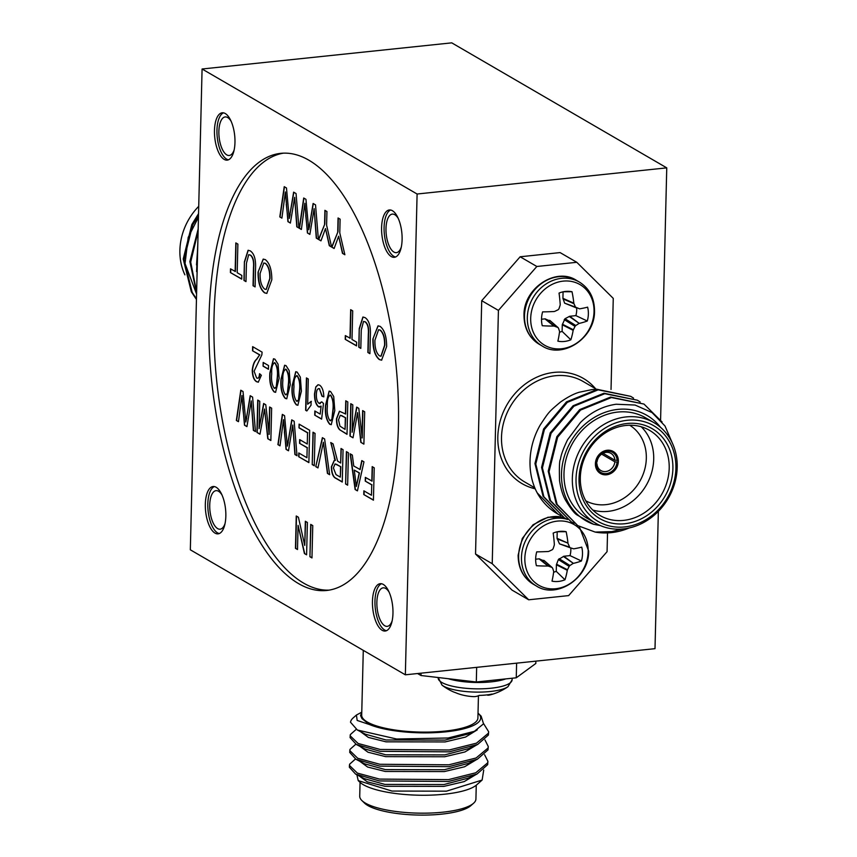 <?xml version="1.0" encoding="UTF-8"?>
<svg xmlns="http://www.w3.org/2000/svg" width="857" height="857" viewBox="0 0 857 857"><rect width="100%" height="100%" fill="white"/><g stroke="black" fill="none" stroke-linecap="round" stroke-linejoin="round"><path stroke-width="1.29" d="M614.865 461.827L617.083 462.084A11.623 10.08 -59.8 0 1 606.37 473.578A11.623 10.08 -59.8 0 1 596.161 464.28L596.954 463.701A9.963 8.634 120.2 0 0 600.918 470.579A9.963 8.634 120.2 0 0 605.695 471.564A9.963 8.634 120.2 0 0 614.865 461.827L601.625 454.135M567.43 519.503L564.484 517.907L543.884 496.792L535.786 464.012L544.409 429.486L567.302 402.372L598.175 389.849L630.72 396.352L633.569 398.13M564.484 517.907L543.059 496.31L534.961 463.53L543.584 429.003L566.477 401.89L597.35 389.367L630.72 396.352M629.199 527.966A69.192 59.979 -59.8 0 1 611.212 532.647A69.192 59.979 -59.8 0 1 595.187 532.079L577.736 525.609L557.136 504.494L549.037 471.714L557.661 437.188L580.553 410.075L611.427 397.552L643.971 404.054L662.086 421.987M577.736 525.609L556.311 504.012L548.212 471.232L556.836 436.706L579.718 409.592L610.591 397.07L643.971 404.054M574.061 523.348L571.105 521.752L550.515 500.638L542.417 467.868L551.04 433.342L573.922 406.218L604.796 393.706L637.351 400.208L640.19 401.987M571.105 521.752L549.68 500.156L541.581 467.386L550.205 432.86L573.097 405.747L603.971 393.224L637.351 400.208M653.977 422.672L645.632 417.82A58.115 50.381 120.2 0 0 617.79 412.067A58.115 50.381 120.2 0 0 566.445 457.745A58.115 50.381 120.2 0 0 587.206 518.314L595.551 523.166A58.115 50.381 -59.8 0 1 574.801 462.598A58.115 50.381 -59.8 0 1 626.135 416.92A58.115 50.381 -59.8 0 1 653.977 422.672A58.115 50.381 -59.8 0 1 674.738 483.241A58.115 50.381 -59.8 0 1 623.403 528.919A58.115 50.381 -59.8 0 1 595.551 523.166M595.187 532.079L611.877 531.608L622.353 529.015M660.511 427.332A60.89 52.78 120.2 0 0 617.854 409.4A60.89 52.78 120.2 0 0 562.888 461.977A60.89 52.78 120.2 0 0 593.58 524.291L577.093 514.993C574.436 513.439 570.526 508.426 565.384 499.931C562.728 495.175 560.778 488.758 559.546 480.691C559.139 467.408 559.439 460.252 560.467 459.202C560.992 454.949 563.36 448.468 567.57 439.77L580.414 422.533C590.709 412.292 602.61 406.197 616.119 404.236L635.069 405.04L652.081 412.613L665 425.983L672.734 443.99M597.672 389.335L592.273 389.539L579.257 392.238C574.04 393.717 567.763 396.995 560.424 402.094C548.673 412.013 549.133 411.521 540.156 425.115C527.923 446.454 526.916 471.811 536.171 490.9A69.192 59.979 120.2 0 0 557.318 513.739A69.192 59.979 120.2 0 0 557.586 513.889M625.931 425.458A49.256 42.711 120.2 0 0 582.406 464.173A49.256 42.711 120.2 0 0 600.007 515.507A49.256 42.711 120.2 0 0 623.607 520.381A49.256 42.711 120.2 0 0 667.121 481.666A49.256 42.711 120.2 0 0 649.531 430.332A49.256 42.711 120.2 0 0 625.931 425.458M641.229 426.775A49.256 42.711 -59.8 0 1 649.96 477.563A49.256 42.711 -59.8 0 1 608.106 511.372A49.256 42.711 -59.8 0 1 592.808 510.054M585.77 500.809A43.728 37.912 120.2 0 0 605.845 504.655A43.728 37.912 120.2 0 0 644.314 470.836A43.728 37.912 120.2 0 0 629.713 425.233M624.732 523.745A52.031 45.11 -59.8 0 1 579.021 478.527A52.031 45.11 -59.8 0 1 627.185 423.487A52.031 45.11 -59.8 0 1 672.895 468.693A52.031 45.11 -59.8 0 1 624.732 523.745M624.657 526.937A55.351 47.981 120.2 0 0 675.894 468.383A55.351 47.981 120.2 0 0 627.26 420.284A55.351 47.981 120.2 0 0 576.033 478.849A55.351 47.981 120.2 0 0 624.657 526.937M600.361 473.46A12.726 11.034 120.2 0 0 606.338 474.649A12.726 11.034 120.2 0 0 618.079 461.977A12.726 11.034 120.2 0 0 618.122 460.38L614.898 460.23A9.963 8.634 120.2 0 0 610.934 453.353A9.963 8.634 120.2 0 0 606.156 452.367A9.963 8.634 120.2 0 0 596.986 462.105L595.454 462.759M607.184 450.257A12.726 11.034 120.2 0 0 595.936 460.263A12.726 11.034 120.2 0 0 600.478 473.525A12.726 11.034 120.2 0 0 606.585 474.789A12.726 11.034 120.2 0 0 617.822 464.783A12.726 11.034 120.2 0 0 613.28 451.51A12.726 11.034 120.2 0 0 607.184 450.257M595.444 462.834L596.954 463.701M544.463 561.035L539.096 558.85L547.923 566.038A55.909 19.079 -176.3 0 1 536.407 565.706A25.967 22.507 -59.8 0 1 535.657 558.882A25.967 22.507 -59.8 0 1 536.739 551.854A55.909 10.627 -0.8 0 0 548.276 551.501L548.876 551.351A55.469 18.329 -22.4 0 0 552.294 549.712L553.065 548.823A55.469 22.946 -70.6 0 0 554.275 545.181L554.35 544.559A55.909 19.229 -94.4 0 0 553.183 533.065A25.967 22.507 -59.8 0 1 559.696 531.404A25.967 22.507 -59.8 0 1 561.56 531.286A25.967 22.507 -59.8 0 1 566.156 531.704A55.909 27.67 82.3 0 1 567.966 543.134L557.061 538.314L559.492 543.863L570.312 547.805L559.471 543.852M576.183 307.824L564.624 303.153L562.92 298.332L573.826 303.153A55.909 27.67 -97.7 0 0 572.015 291.723A25.967 22.507 120.2 0 0 567.42 291.316A25.967 22.507 120.2 0 0 559.043 293.083A55.909 19.229 85.6 0 1 560.221 304.578L560.146 305.199A55.469 22.946 109.4 0 1 558.935 308.841L558.164 309.731A55.469 18.329 157.6 0 1 554.736 311.37L554.147 311.52A55.909 10.627 179.2 0 1 542.61 311.873A25.967 22.507 120.2 0 0 541.528 318.9A25.967 22.507 120.2 0 0 542.267 325.724A55.909 19.079 3.7 0 0 553.793 326.056L544.956 318.868L550.333 321.054M559.492 332.205A21.318 18.49 120.2 0 0 562.117 331.37L570.848 339.8A55.909 27.67 -97.7 0 0 573.162 330.331L562.278 324.792L564.999 318.718L569.734 316.276L575.883 315.622L587.281 321.011A25.967 22.507 120.2 0 0 587.623 307.16A55.909 10.627 179.2 0 1 579.589 308.852L575.486 307.106A55.469 20.043 -120.7 0 0 573.986 303.742L563.017 298.889M558.464 328.135L557.725 327.406L558.464 328.135A55.469 11.666 63.7 0 1 559.503 331.241L559.557 331.755A55.909 19.229 85.6 0 1 557.875 341.161A25.967 22.507 120.2 0 0 564.334 341.461A25.967 22.507 120.2 0 0 570.848 339.8M198.545 213.672L191.85 224.502L183.227 259.028L191.325 291.798L196.457 299.479M198.503 215.364L192.675 224.984L184.051 259.51L192.15 292.28L196.467 298.911M198.181 228.926L189.868 261.589L196.607 293.115M198.117 231.229L190.693 262.081L196.639 291.926M197.549 254.743L197.024 276.158M198.46 217.25L188.197 237.378L185.048 263.538L196.585 294.069M356.201 729.382L350.331 734.599L350.085 737.598L356.351 744.497L380.154 751.31L449.175 751.846L477.649 744.465L488.383 735.049L488.64 731.728L483.605 723.629M350.127 735.745L358.076 743.458L380.197 749.457L449.218 749.993L476.46 743.169L488.426 733.196L488.64 731.728M355.451 759.023L349.602 764.219L349.356 767.229L355.623 774.117L379.426 780.941L448.447 781.466L476.931 774.096L487.654 764.669L487.912 761.348L484.623 754.771M349.399 765.376L357.358 773.089L379.48 779.088L448.49 779.624L475.742 772.789L487.697 762.826L487.912 761.359M355.816 744.208L349.967 749.404L349.72 752.414L355.987 759.302L379.79 766.126L448.811 766.661L477.295 759.281L488.019 749.864L488.276 746.543L484.987 739.955M349.763 750.561L357.723 758.274L379.844 764.273L448.854 764.808L476.096 757.984L488.062 748.011L488.276 746.543M360.058 782.366L359.726 796.196A58.115 15.501 1.4 0 0 361.89 800.545A58.115 15.501 1.4 0 0 442.865 812.179A58.115 15.501 1.4 0 0 473.546 803.266A58.115 15.501 1.4 0 0 475.924 799.035L476.256 785.216M356.876 774.771L358.226 780.609L391.97 791.065L446.443 791.172L482.127 780.052L483.723 770.036M482.127 780.052L476.653 784.873A60.89 16.24 -178.6 0 1 444.515 794.203A60.89 16.24 -178.6 0 1 359.672 782.013L358.226 780.609M478.442 695.745L477.906 717.973A58.115 15.501 -178.6 0 1 444.847 731.117A58.115 15.501 -178.6 0 1 361.697 715.134L363.282 650.356M361.772 712.135L360.604 715.627L361.986 718.627L369.485 724.551A60.89 16.24 1.4 0 0 446.036 731.814A60.89 16.24 1.4 0 0 478.399 713.495A60.89 16.24 1.4 0 0 478.024 713.142M478.399 713.495L481.163 716.184L483.53 723.833L474.414 731.31L448.115 738.006L396.641 739.013L357.348 730.014L350.502 722.226A69.192 18.458 -178.6 0 1 353.266 717.823L356.416 715.049L357.165 720.437L369.485 724.551M473.546 803.266L470.825 805.666A55.351 14.762 -178.6 0 1 441.601 814.15A55.351 14.762 -178.6 0 1 364.482 803.073L361.89 800.545M209.022 316.854A219.767 92.524 84 0 1 280.817 153.339A219.767 92.524 84 0 1 398.409 426.968A219.767 92.524 84 0 1 326.613 590.473A219.767 92.524 84 0 1 209.022 316.854M283.324 153.167A219.767 92.524 -96 0 0 214.025 316.329A219.767 92.524 -96 0 0 329.099 590.13M392.967 613.323A23.803 10.016 -96 0 0 380.229 583.681A23.803 10.016 -96 0 0 372.452 601.389A23.803 10.016 -96 0 0 385.189 631.031A23.803 10.016 -96 0 0 392.967 613.323M381.504 583.746A23.803 10.016 -96 0 0 374.959 601.132A23.803 10.016 -96 0 0 386.421 630.709M225.841 516.15A23.803 10.016 -96 0 0 213.104 486.519A23.803 10.016 -96 0 0 205.326 504.227A23.803 10.016 -96 0 0 218.064 533.857A23.803 10.016 -96 0 0 225.841 516.15M214.368 486.572A23.803 10.016 -96 0 0 207.823 503.959A23.803 10.016 -96 0 0 219.296 533.536M234.968 142.423A23.803 10.016 -96 0 0 222.242 112.792A23.803 10.016 -96 0 0 214.464 130.5A23.803 10.016 -96 0 0 227.201 160.13A23.803 10.016 -96 0 0 234.968 142.423M223.506 112.845A23.803 10.016 -96 0 0 216.96 130.243A23.803 10.016 -96 0 0 228.423 159.82M402.104 239.596A23.803 10.016 -96 0 0 389.367 209.965A23.803 10.016 -96 0 0 381.59 227.673A23.803 10.016 -96 0 0 394.327 257.304A23.803 10.016 -96 0 0 402.104 239.596M390.631 210.019A23.803 10.016 -96 0 0 384.086 227.405A23.803 10.016 -96 0 0 395.559 256.982M389.185 592.283A19.368 8.152 -96 0 0 383.186 587.827A19.368 8.152 -96 0 0 376.866 602.246A19.368 8.152 -96 0 0 387.225 626.36A19.368 8.152 -96 0 0 392.163 620.757M222.059 495.11A19.368 8.152 -96 0 0 216.06 490.654A19.368 8.152 -96 0 0 209.729 505.073A19.368 8.152 -96 0 0 220.099 529.187A19.368 8.152 -96 0 0 225.037 523.595M231.186 121.394A19.368 8.152 -96 0 0 225.198 116.938A19.368 8.152 -96 0 0 218.867 131.346A19.368 8.152 -96 0 0 229.237 155.471A19.368 8.152 -96 0 0 234.175 149.868M398.312 218.556A19.368 8.152 -96 0 0 392.324 214.1A19.368 8.152 -96 0 0 385.993 228.519A19.368 8.152 -96 0 0 396.363 252.644A19.368 8.152 -96 0 0 401.301 247.041M405.35 674.813L417.102 194.014L202.081 68.999L190.329 549.808L405.35 674.813L655.005 648.663L658.358 511.34M660.597 419.673L666.757 167.865L451.746 42.85L202.081 68.999M417.102 194.014L666.757 167.865M611.03 389.464L613.258 298.375L576.793 262.296L536.846 266.484L498.42 310.405L481.72 300.7L475.539 554.008L492.229 563.713L528.694 599.793L568.641 595.604L607.067 551.683L607.527 532.915M481.72 300.7L520.145 256.779L536.846 266.484M576.793 262.296L560.092 252.59L520.145 256.779M528.694 599.793L512.004 590.087L475.539 554.008M345.607 483.991L346.399 451.628L348.435 452.817L347.642 485.169L345.607 483.991L346.646 451.778M359.908 469.582L361.793 460.584L363.957 461.848L357.423 490.857L355.119 489.518L350.17 453.824L352.334 455.088L353.737 465.994L360.154 469.561L362.008 460.712M304.749 545.416L305.338 521.27L307.384 522.459L306.592 554.811L304.428 553.558L298.086 525.384L297.497 549.519L295.461 548.341L296.254 515.989L298.407 517.242L304.749 545.416L305.585 521.41M371.831 481.141L372.184 466.626L374.22 467.815L373.427 500.167L363.786 494.553L363.871 490.825L371.477 495.25L371.734 484.88L365.243 481.098L365.339 477.37L372.077 481.12L372.431 466.765M235.139 271.53L235.836 242.906L237.882 244.095L237.185 272.719L241.813 275.408L241.728 279.146L230.415 272.569L230.501 268.83L235.386 271.508L236.082 243.056M250.34 255.129L248.712 254.658L246.441 263.228L245.991 281.621L243.956 280.443L244.406 261.824L248.091 250.265L250.287 250.887C254.208 253.586 255.954 259.392 255.536 268.295L255.086 286.913L253.04 285.724L253.49 267.32C253.94 261.385 252.89 257.314 250.34 255.129L248.841 254.658M258.075 272.194L263.195 259.103L265.349 259.639C269.644 263.099 271.808 269.816 271.808 279.8L266.784 293.405L264.524 292.826C260.132 289.248 257.978 282.371 258.075 272.194L263.324 259.093M324.567 224.031L324.899 210.329L326.935 211.508L326.603 225.22L331.616 247.052L329.302 245.702L325.489 228.562L320.957 240.849L318.547 239.446L324.814 224.009L325.146 210.468M309.388 225.862L313.116 203.473L315.526 204.877L318.375 239.349L316.276 238.117L314.144 208.658L309.859 234.4L307.406 232.965L304.867 203.27L301.375 229.462L299.275 228.241L303.71 198.01L305.949 199.306L308.734 229.772L313.33 203.602M289.912 214.529L293.63 192.15L296.051 193.553L298.9 228.026L296.79 226.794L294.669 197.335L290.384 223.066L287.931 221.642L285.392 191.947L281.899 218.139L279.8 216.917L284.235 186.676L286.474 187.983L289.259 218.449L293.855 192.279M330.556 391.52L333.716 396.512L334.798 410.589L331.22 424.665L329.763 424.29C326.271 420.294 324.857 413.931 325.521 405.2L329.131 391.135L330.556 391.52M361.975 437.97L362.64 410.589L364.675 411.778L363.893 444.13L360.818 442.351L357.605 412.635L353.02 437.809L349.977 436.042L350.77 403.69L352.805 404.879L352.141 432.249L356.673 407.118L358.804 408.361L362.222 437.948L362.886 410.739M246.462 418.077L250.19 395.698L252.601 397.102L255.461 431.574L253.351 430.343L251.219 400.883L246.934 426.615L244.481 425.19L241.942 395.495L238.46 421.687L236.35 420.466L240.785 390.224L243.034 391.531L245.809 421.998L250.415 395.827M323.839 396.759L322.232 396.18L319.468 388.853C317.518 388.232 316.479 390.171 316.372 394.691C316.287 399.094 317.197 401.976 319.104 403.368L321.654 401.912L323.496 403.401L321.611 419.127L314.744 415.142L314.84 410.985L320.197 414.102L321.129 406.143L318.504 406.807C315.794 404.483 314.465 400.165 314.508 393.866L315.805 386.925L318.043 384.729L319.575 385.136C322.178 386.935 323.603 390.846 323.839 396.866L321.975 396.202L319.468 388.853L318.643 388.596M319.104 403.368L320.229 403.626M306.838 410.964L305.638 410.267L306.431 377.916L308.284 378.998L307.674 404.204L311.123 401.376L311.037 405.2L306.838 410.964M297.165 372.109L300.325 377.101L301.407 391.178L297.829 405.254L296.372 404.879C292.88 400.883 291.466 394.509 292.13 385.779L295.74 371.724L297.165 372.109M309.923 556.75L310.716 524.398L312.762 525.587L311.969 557.939L309.923 556.75L310.962 524.538M286.045 365.639L289.195 370.631L290.277 384.707L286.699 398.784L285.242 398.409C281.749 394.413 280.335 388.039 281 379.308L284.61 365.253L286.045 365.639M345.435 414.049L345.757 400.776L347.803 401.965L347.01 434.317L339.554 429.678C337.444 427.386 336.426 423.744 336.48 418.762L339.415 411.264L345.682 414.027L346.003 400.926M274.915 359.169L278.064 364.161L279.146 378.237L275.568 392.313L274.111 391.938C270.619 387.932 269.205 381.569 269.869 372.838L273.479 358.783L274.915 359.169M263.078 366.164L263.163 362.436L268.541 365.564L268.455 369.292L263.078 366.164L263.41 362.575M256.618 377.98C258.321 378.848 259.285 377.444 259.5 373.77L261.353 375.259L258.278 382.179L256.489 381.686C253.822 379.994 252.408 376.159 252.258 370.17C252.836 364.825 254.283 361.183 256.597 359.233L259.617 354.905L252.536 350.781L252.644 346.635L262.103 352.141L261.835 354.905L254.111 371.21L256.618 377.98L257.764 378.237M337.733 231.69L338.065 217.978L340.111 219.167L339.779 232.879L344.878 254.754L342.468 253.351L338.654 236.221L334.123 248.509L331.713 247.105L337.979 231.669L338.311 218.128M372.902 338.954L378.012 325.853L380.165 326.399C384.472 329.849 386.625 336.576 386.636 346.56L381.601 360.165L379.34 359.576C374.948 356.009 372.795 349.131 372.902 338.954L378.141 325.853M365.168 321.889L363.539 321.418L361.268 329.988L360.818 348.381L358.772 347.203L359.233 328.585L362.907 317.026L365.103 317.647C369.024 320.347 370.781 326.153 370.363 335.055L369.903 353.673L367.867 352.484L368.317 334.08C368.756 328.135 367.707 324.075 365.168 321.889L363.668 321.407M349.967 338.29L350.663 309.666L352.698 310.855L352.002 339.479L356.641 342.168L356.544 345.907L345.232 339.329L345.328 335.59L350.213 338.258L350.909 309.805M340.668 463.026L341.022 448.5L343.057 449.689L342.264 482.041L335.987 478.399C333.062 477.156 331.52 473.31 331.348 466.851L334.305 460.284L335.398 460.38L330.748 442.533L333.084 443.894L337.572 461.077L340.668 463.026L341.268 448.65M315.762 466.637L322.382 437.67L324.599 438.955L329.645 474.703L327.428 473.418L323.389 442.255L317.968 467.922L315.762 466.637L322.596 437.798M312.216 464.569L313.009 432.217L315.044 433.406L314.262 465.758L312.216 464.569L313.255 432.367M299.007 427.868L299.093 424.129L309.666 430.278L308.874 462.63L298.675 456.706L298.772 452.967L306.935 457.713L307.17 447.761L299.564 443.337L299.661 439.598L307.267 444.022L307.534 432.828L299.007 427.868L299.339 424.269M288.016 442.244L291.744 419.855L294.155 421.258L297.004 455.731L294.904 454.51L292.773 425.04L288.488 450.782L286.034 449.347L283.496 419.651L280.003 445.844L277.904 444.622L282.339 414.392L284.578 415.688L287.363 446.165L291.969 419.984M268.937 434.36L269.601 406.979L271.648 408.168L270.855 440.519L267.78 438.741L264.567 409.025L259.982 434.199L256.939 432.431L257.732 400.08L259.767 401.269L259.103 428.639L263.635 403.508L265.766 404.75L269.184 434.338L269.848 407.129M311.969 557.768L310.18 556.729M286.816 398.762L285.242 398.409M285.488 398.376C281.996 394.381 280.582 388.017 281.257 379.287L281 379.308M281.257 379.287L284.738 365.243M286.184 394.852L285.349 394.681L287.331 393.588L288.423 383.636C289.034 377.562 288.209 372.806 285.949 369.367L285.413 369.196M285.595 394.659L287.577 393.556L288.67 383.615C289.28 377.53 288.455 372.774 286.195 369.346L285.542 369.163M286.195 369.346L285.949 369.367C283.581 370.117 282.553 373.791 282.853 380.401C282.242 386.507 283.078 391.274 285.349 394.681M297.947 405.232L296.372 404.879M296.618 404.847C293.126 400.851 291.712 394.488 292.387 385.757L292.13 385.779M292.387 385.757L295.869 371.713M297.315 401.322L296.479 401.151L298.461 400.058L299.554 390.106C300.164 384.032 299.339 379.276 297.079 375.837L296.543 375.666M296.726 401.13L298.707 400.026L299.8 390.085C300.411 384 299.586 379.244 297.325 375.816L296.672 375.634M297.325 375.816L297.079 375.837C294.712 376.587 293.683 380.262 293.983 386.871C293.373 392.988 294.208 397.744 296.479 401.151M306.881 410.814L305.638 410.267M305.895 410.246L306.677 378.055M311.38 401.355L307.674 404.204M319.715 388.832L318.772 388.575M319.35 403.347L321.9 401.879M321.621 418.966L314.744 415.142M314.99 415.109L315.087 411.135M321.129 406.143L320.197 414.102M319.736 407.054L318.504 406.807M318.75 406.775C316.051 404.45 314.723 400.144 314.755 393.834L314.508 393.866M314.755 393.834L315.805 386.925M316.051 386.893L318.172 384.729M255.44 431.392L253.351 430.343M253.597 430.321L251.219 400.883M246.966 426.465L244.481 425.19M244.738 425.168L242.81 407.782M243.067 407.75L241.942 395.495M238.482 421.526L236.35 420.466M236.596 420.433L241.01 390.363M246.72 418.055L245.809 421.998M363.893 443.969L360.818 442.351M361.065 442.319L357.605 412.635M353.052 437.659L349.977 436.042M350.224 436.02L351.016 403.829M356.887 407.246L352.141 432.249M347.01 434.145L339.554 429.678M339.8 429.646C337.701 427.364 336.672 423.722 336.726 418.741L336.48 418.762M336.726 418.741L339.543 411.253M342.104 415.731L340.261 415.291L338.526 419.823L339.95 426.133L345.06 429.4L345.596 417.755L340.39 415.281M345.596 417.755L341.857 415.752M345.06 429.4L345.339 417.788M331.338 424.644L329.763 424.29M330.009 424.258C326.517 420.262 325.103 413.899 325.767 405.168L325.521 405.2M325.767 405.168L329.249 391.124M330.706 420.733L329.87 420.573L331.852 419.469L332.945 409.517C333.555 403.443 332.73 398.687 330.47 395.248L329.934 395.077M330.116 420.541L332.098 419.448L333.191 409.496C333.802 403.422 332.977 398.666 330.716 395.227L330.052 395.056M330.716 395.227L330.47 395.248C328.102 395.998 327.074 399.683 327.374 406.282C326.763 412.399 327.599 417.155 329.87 420.573M298.889 227.844L296.79 226.794M297.047 226.773L294.669 197.335M290.405 222.916L287.931 221.642M288.177 221.62L286.259 204.234M286.506 204.202L285.392 191.947M281.921 217.978L279.8 216.917M280.046 216.885L284.46 186.815M290.159 214.507L289.259 218.449M318.365 239.167L316.276 238.117M316.522 238.096L314.144 208.658M309.88 234.24L307.406 232.965M307.652 232.943L305.735 215.557M305.981 215.535L304.867 203.27M301.396 229.301L299.275 228.241M299.522 228.208L303.935 198.138M309.634 225.83L308.734 229.772M331.573 246.848L329.302 245.702M329.549 245.67L325.489 228.562M321.011 240.71L318.547 239.446M318.793 239.414L324.814 224.009M275.686 392.292L274.111 391.938M274.358 391.906C270.866 387.91 269.462 381.547 270.126 372.816L269.869 372.838M270.126 372.816L273.608 358.772M275.065 388.382L274.219 388.21L276.2 387.118L277.293 377.166C277.904 371.092 277.079 366.335 274.818 362.897L274.283 362.715M274.476 388.189L276.447 387.085L277.539 377.144C278.15 371.06 277.325 366.303 275.065 362.875L274.411 362.693M275.065 362.875L274.818 362.897C272.451 363.647 271.423 367.321 271.723 373.931C271.112 380.037 271.948 384.804 274.219 388.21M268.455 369.121L263.324 366.143M258.396 382.158L256.736 381.665C254.068 379.972 252.665 376.127 252.504 370.138C253.083 364.803 254.529 361.151 256.843 359.201L259.617 354.905M259.864 354.873L252.536 350.781M252.794 350.759L252.89 346.785M256.864 377.948C258.578 378.826 259.532 377.423 259.757 373.738M344.835 254.561L342.468 253.351M342.714 253.329L338.654 236.221M334.176 248.359L331.713 247.105M331.959 247.073L337.979 231.669M266.902 293.394L264.524 292.826M264.77 292.794C260.378 289.227 258.225 282.349 258.321 272.162M266.248 289.441L270.019 278.536C270.169 271.155 268.67 266.099 265.509 263.356L263.892 262.992M270.019 278.536L269.773 278.557C269.923 271.187 268.423 266.12 265.263 263.378L263.763 262.992L260.11 273.415C259.896 280.957 261.396 286.184 264.599 289.077L266.12 289.462L269.773 278.557M246.002 281.46L243.956 280.443M244.202 280.41L244.406 261.824M244.652 261.803L248.219 250.255M255.086 286.741L253.04 285.724M253.286 285.702L253.736 267.298C254.186 261.353 253.136 257.293 250.587 255.097M241.728 278.975L230.415 272.569M230.662 272.537L230.747 268.98M373.438 499.995L363.786 494.553M364.032 494.532L364.118 490.965M371.734 484.88L371.477 495.25M371.981 484.848L365.243 481.098M365.489 481.077L365.575 477.51M306.592 554.64L304.428 553.558M304.685 553.526L298.086 525.384M297.508 549.358L295.461 548.341M295.708 548.309L296.501 516.128M381.729 360.154L379.34 359.576M379.597 359.554C375.195 355.976 373.052 349.11 373.149 338.922M381.065 356.201L384.847 345.296C384.997 337.915 383.486 332.859 380.337 330.116L378.708 329.741M384.847 345.296L384.589 345.317C384.739 337.937 383.24 332.88 380.08 330.138L378.59 329.752L374.938 340.165C374.723 347.717 376.223 352.945 379.426 355.837L380.947 356.223L384.589 345.317M360.818 348.221L358.772 347.203M359.019 347.171L359.233 328.585M359.479 328.563L363.036 317.015M369.903 353.502L367.867 352.484M368.114 352.452L368.564 334.059C369.013 328.113 367.964 324.042 365.414 321.857M356.555 345.735L345.232 339.329M345.478 339.297L345.575 335.74M357.455 490.707L355.119 489.518M355.376 489.497L350.449 453.985M356.362 486.455L359.447 472.935L354.262 470.086L356.362 486.455L359.201 472.957L354.262 470.086M347.653 485.008L345.853 483.959M342.275 481.88L336.244 478.367C333.309 477.135 331.766 473.289 331.605 466.829L331.348 466.851M331.605 466.829L334.434 460.273M334.316 458.131L335.398 460.38M334.562 458.109L331.038 442.705M336.951 464.473L335.012 463.958L333.394 467.943L336.008 474.617L340.315 477.124L340.818 466.733L335.141 463.948M340.818 466.733L336.694 464.505M340.315 477.124L340.572 466.754M329.613 474.521L327.428 473.418M327.674 473.396L323.389 442.255M318.001 467.761L316.008 466.604M314.262 465.587L312.462 464.548M308.884 462.459L298.675 456.706M298.922 456.674L299.018 453.107M307.17 447.761L306.935 457.713M307.427 447.729L299.564 443.337M299.821 443.305L299.907 439.748M307.534 432.828L307.267 444.022M307.792 432.796L299.254 427.836M296.993 455.549L294.904 454.51M295.151 454.478L292.773 425.04M288.52 450.621L286.034 449.347M286.281 449.325L284.363 431.939M284.61 431.917L283.496 419.651M280.025 445.683L277.904 444.622M278.15 444.59L282.564 414.52M288.263 442.212L287.363 446.165M270.855 440.359L267.78 438.741M268.037 438.709L264.567 409.025M260.014 434.049L256.939 432.431M257.186 432.41L257.978 400.219M263.849 403.636L259.103 428.639M535.871 661.143L535.818 663.479L516.257 677.801L476.31 681.99L420.98 675.509L417.573 673.538M516.257 677.801L516.61 663.157M476.663 667.346L476.31 681.99M420.98 675.509L421.033 673.173M487.676 694.813L487.697 695.209A55.909 22.153 -101.2 0 0 489.958 694.941A55.909 22.153 -101.2 0 0 492.143 694.063A25.967 6.92 -178.6 0 1 479.17 695.413A55.909 24.746 89.4 0 1 474.082 696.634L473.707 696.634A55.469 41.115 81.6 0 1 473.032 696.602A55.984 55.984 0 0 1 461.869 694.856A55.909 49.588 -69 0 1 455.506 692.649A25.967 6.92 -178.6 0 1 452.785 691.61A55.984 55.984 0 0 1 442.019 685.129L438.195 677.523M359.351 776.067L367.278 781.852L384.9 786.276L443.969 786.372L464.205 781.595L475.956 774.546M359.715 761.252L367.632 767.036L385.264 771.461L444.322 771.568L464.558 766.779L476.321 759.731M360.079 746.436L367.996 752.221L385.629 756.645L444.687 756.752L464.923 751.964L476.685 744.915M360.443 731.621L368.36 737.416L385.982 741.83L445.051 741.937L465.544 737.063L477.231 729.875M361.74 712.188L356.416 715.049M355.623 774.117L364.3 778.638L384.943 784.423L444.012 784.53L468.051 778.177L476.931 774.096M355.987 759.302L364.664 763.823L385.307 769.607L444.376 769.715L468.415 763.362L477.295 759.281M356.351 744.497L365.018 749.007L385.671 754.792L444.74 754.899L468.779 748.557L477.649 744.465M357.348 730.014L365.382 734.192L386.036 739.987L445.094 740.084L469.133 733.742L474.414 731.31M360.615 715.113L361.986 718.627M197.817 243.409L196.596 271.615M197.71 247.802L196.51 264.92M198.728 206.323A58.115 50.381 120.2 0 0 184.898 274.861M498.42 310.405L492.229 563.713M573.826 303.153L573.986 303.742M575.486 307.106L564.624 303.153L575.486 307.106M569.734 316.276L579.236 323.4A55.909 19.079 3.7 0 0 587.281 321.011M579.236 323.4L569.198 316.437M564.999 318.718L575.786 325.521A55.469 26.706 -19 0 0 578.764 323.603M575.786 325.521L575.015 326.399L564.227 319.597M562.396 324.214L573.354 329.784A55.469 31.323 -71.7 0 0 575.015 326.399M573.354 329.784L573.162 330.331M545.491 318.922L554.372 326.163A55.469 8.902 24.1 0 0 557.725 327.406L549.594 320.325M554.372 326.163L553.793 326.056M557.146 538.871L567.966 543.134M568.127 543.724A55.469 20.043 59.3 0 1 569.626 547.087L559.492 543.863M570.355 547.816L573.729 548.834A55.909 10.627 -0.8 0 0 581.753 547.141A25.967 22.507 -59.8 0 1 581.421 560.992A55.909 19.079 -176.3 0 1 573.376 563.37L563.874 556.257L558.357 559.578L556.407 564.774L556.247 571.351L564.977 579.782A25.967 22.507 -59.8 0 1 552.004 581.142A55.909 19.229 -94.4 0 0 553.686 571.737L553.643 571.223A55.469 11.666 -116.3 0 0 552.594 568.116L551.865 567.388L552.594 568.116M563.338 556.418L573.376 563.37M572.894 563.585A55.469 26.706 161 0 1 569.926 565.502L559.128 558.7M558.357 559.578L569.155 566.381L569.926 565.502M569.155 566.381A55.469 31.323 108.3 0 1 567.484 569.766L556.525 564.195M556.407 564.774L567.302 570.312L567.484 569.766M567.302 570.312A55.909 27.67 82.3 0 1 564.977 579.782M543.734 560.307L551.865 567.388A55.469 8.902 -155.9 0 1 548.512 566.145L539.621 558.903M547.923 566.038L548.512 566.145M562.92 298.332L563.081 291.83M563.081 291.766L572.015 291.723M575.883 315.622A21.318 18.49 120.2 0 0 576.665 307.984M562.117 331.37L562.278 324.792M541.517 319.233L544.956 318.868M556.247 571.351A21.318 18.49 -59.8 0 1 553.633 572.187M539.096 558.85L535.646 559.214M557.221 531.747L566.156 531.704M557.211 531.811L557.061 538.314M570.794 547.966A21.318 18.49 -59.8 0 1 570.023 555.604L581.421 560.992M570.023 555.604L563.874 556.257M602.996 453.31L614.898 460.23M617.083 462.084L618.079 461.977M595.401 464.355L596.161 464.28M596.204 462.673A11.623 10.08 -59.8 0 1 606.917 451.178A11.623 10.08 -59.8 0 1 617.115 460.488M618.122 460.38A12.726 11.034 120.2 0 0 613.162 451.446M600.339 525.566L593.58 524.291M560.81 515.646L557.864 514.05L537.264 492.936L536.171 490.9M596.622 389.335L583.146 381.494A58.115 50.381 120.2 0 0 555.304 375.741A58.115 50.381 120.2 0 0 503.97 421.408A58.115 50.381 120.2 0 0 524.72 481.977L534.822 487.847M588.17 551.608A35.105 30.434 -59.8 0 1 555.679 588.748A35.105 30.434 -59.8 0 1 524.838 558.239A35.105 30.434 -59.8 0 1 557.329 521.11A35.105 30.434 -59.8 0 1 588.17 551.608M579.236 526.444L588.663 551.051C589.188 578.143 556.547 599.439 536.236 585.909A36.969 32.052 -59.8 0 1 521.463 557.436A36.969 32.052 -59.8 0 1 555.69 518.324A36.969 32.052 -59.8 0 1 566.938 519.246M530.697 318.258A35.105 30.434 120.2 0 0 561.539 348.767A35.105 30.434 120.2 0 0 594.03 311.627A35.105 30.434 120.2 0 0 563.188 281.128A35.105 30.434 120.2 0 0 530.697 318.258M542.095 345.928C562.417 359.458 595.058 338.161 594.522 311.07C594.437 297.968 589.348 288.284 579.268 281.996A36.969 32.052 120.2 0 0 561.549 278.343A36.969 32.052 120.2 0 0 527.323 317.454A36.969 32.052 120.2 0 0 542.095 345.928L539.257 344.278C529.176 337.99 524.088 328.306 523.991 315.205C523.466 288.113 556.107 266.816 576.429 280.346A36.969 32.052 120.2 0 0 558.71 276.693A36.969 32.052 120.2 0 0 524.484 315.805A36.969 32.052 120.2 0 0 539.257 344.278M536.236 585.909L533.386 584.26A36.969 32.052 -59.8 0 1 518.624 555.786A36.969 32.052 -59.8 0 1 552.851 516.664A36.969 32.052 -59.8 0 1 563.82 517.521M535.218 488.801A60.89 52.78 -59.8 0 1 498.645 428.018A60.89 52.78 -59.8 0 1 554.179 372.388A60.89 52.78 -59.8 0 1 595.561 388.714M438.184 678.048A36.969 9.866 -178.6 0 0 441.784 682.44A36.969 9.866 -178.6 0 0 491.072 688.214A36.969 9.866 -178.6 0 0 512.1 679.858L507.922 686.746A35.105 9.363 -178.6 0 1 476.599 692.113A35.105 9.363 -178.6 0 1 443.39 686.039A35.105 9.363 -178.6 0 1 442.019 685.129M505.673 678.915A36.969 9.866 -178.6 0 1 491.232 681.861A36.969 9.866 -178.6 0 1 448.222 678.701M579.268 281.996L576.429 280.346M533.386 584.26C523.306 577.972 518.217 568.287 518.131 555.186L522.299 538.442L533.065 524.763L547.977 517.232L563.681 517.435M512.1 679.858L512.143 678.23M489.958 694.941A55.984 55.984 0 0 0 507.922 686.746M549.99 320.55L558.132 327.642M544.12 560.532L552.262 567.623M557.864 514.05L557.318 513.739"/></g></svg>
